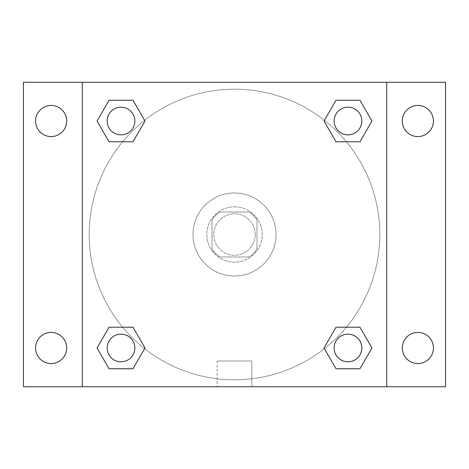 <?xml version="1.0" encoding="UTF-8"?>
<svg xmlns="http://www.w3.org/2000/svg" width="469" height="469" viewBox="0 0 469 469"><rect width="100%" height="100%" fill="white"/><g stroke="black" fill="none" stroke-linecap="round" stroke-linejoin="round"><path stroke-width="0.35" stroke-dasharray="2.35 1.76" d="M255.259 234.5A20.759 20.759 0 0 0 224.123 216.52A20.759 20.759 0 0 0 224.123 252.48A20.759 20.759 0 0 0 255.259 234.5A20.759 20.759 0 0 0 224.123 216.52A20.759 20.759 0 0 0 224.123 252.48A20.759 20.759 0 0 0 255.259 234.5M249.062 256.989L219.938 256.989A26.792 26.792 0 0 1 212.011 249.062L212.011 219.938A26.792 26.792 0 0 1 219.938 212.011L249.062 212.011A26.792 26.792 0 0 1 256.989 219.938L256.989 249.062A26.792 26.792 0 0 1 249.062 256.989L219.938 256.989A26.792 26.792 0 0 1 212.011 249.062L212.011 219.938A26.792 26.792 0 0 1 219.938 212.011L249.062 212.011A26.792 26.792 0 0 1 256.989 219.938L256.989 249.062A26.792 26.792 0 0 1 249.062 256.989M234.5 206.823A27.677 27.677 0 0 1 258.472 248.341A27.677 27.677 0 0 1 210.528 248.341A27.677 27.677 0 0 1 234.5 206.823A27.677 27.677 0 0 0 206.823 234.5A27.677 27.677 0 0 0 234.5 262.177A27.677 27.677 0 0 0 262.177 234.5A27.677 27.677 0 0 0 234.5 206.823M276.018 234.5A41.518 41.518 0 0 0 213.741 198.545A41.518 41.518 0 0 0 213.741 270.455A41.518 41.518 0 0 0 276.018 234.5A41.518 41.518 0 0 0 213.741 198.545A41.518 41.518 0 0 0 213.741 270.455A41.518 41.518 0 0 0 276.018 234.5M51.127 363.551A15.571 15.571 0 0 0 64.611 340.201A15.571 15.571 0 0 0 37.643 340.201A15.571 15.571 0 0 0 51.127 363.551M417.873 363.551A15.571 15.571 0 0 0 431.357 340.201A15.571 15.571 0 0 0 404.389 340.201A15.571 15.571 0 0 0 417.873 363.551M417.873 136.585A15.571 15.571 0 0 0 431.357 113.234A15.571 15.571 0 0 0 404.389 113.234A15.571 15.571 0 0 0 417.873 136.585M51.127 136.585A15.571 15.571 0 0 0 64.611 113.234A15.571 15.571 0 0 0 37.643 113.234A15.571 15.571 0 0 0 51.127 136.585M23.45 82.268L445.55 82.268L445.55 386.732L23.45 386.732L23.45 82.268M82.268 82.268L386.732 82.268L386.732 386.732L82.268 386.732L82.268 82.268L386.732 82.268L386.732 386.732L82.268 386.732L82.268 82.268L82.268 386.732M246.612 82.268L222.388 82.274L246.612 82.268M251.853 386.732L217.147 386.732L251.853 386.732L217.147 386.732L251.853 386.732L251.853 360.989L217.147 360.989L251.853 360.989L217.147 360.989L251.853 360.989L251.853 386.732M379.814 234.5A145.314 145.314 0 0 0 161.846 108.656A145.314 145.314 0 0 0 161.846 360.344A145.314 145.314 0 0 0 379.814 234.5A145.314 145.314 0 0 0 161.846 108.656A145.314 145.314 0 0 0 161.846 360.344A145.314 145.314 0 0 0 379.814 234.5M134.855 347.98A13.841 13.841 0 0 0 114.096 335.997A13.841 13.841 0 0 0 114.096 359.969A13.841 13.841 0 0 0 134.855 347.98A13.841 13.841 0 0 0 114.096 335.997A13.841 13.841 0 0 0 114.096 359.969A13.841 13.841 0 0 0 134.855 347.98A13.841 13.841 0 0 0 114.096 335.997A13.841 13.841 0 0 0 114.096 359.969A13.841 13.841 0 0 0 134.855 347.98M361.822 121.02A13.841 13.841 0 0 0 341.063 109.031A13.841 13.841 0 0 0 341.063 133.003A13.841 13.841 0 0 0 361.822 121.02A13.841 13.841 0 0 0 341.063 109.031A13.841 13.841 0 0 0 341.063 133.003A13.841 13.841 0 0 0 361.822 121.02A13.841 13.841 0 0 0 341.063 109.031A13.841 13.841 0 0 0 341.063 133.003A13.841 13.841 0 0 0 361.822 121.02M134.855 121.02A13.841 13.841 0 0 0 114.096 109.031A13.841 13.841 0 0 0 114.096 133.003A13.841 13.841 0 0 0 134.855 121.02A13.841 13.841 0 0 0 114.096 109.031A13.841 13.841 0 0 0 114.096 133.003A13.841 13.841 0 0 0 134.855 121.02A13.841 13.841 0 0 0 114.096 109.031A13.841 13.841 0 0 0 114.096 133.003A13.841 13.841 0 0 0 134.855 121.02M334.145 347.98A13.841 13.841 0 0 1 354.904 335.997A13.841 13.841 0 0 1 354.904 359.969A13.841 13.841 0 0 1 334.145 347.98A13.841 13.841 0 0 1 354.904 335.997A13.841 13.841 0 0 1 354.904 359.969A13.841 13.841 0 0 1 334.145 347.98M82.268 234.5L82.268 222.388L82.274 234.5M386.732 234.5L386.732 222.388L386.726 234.5M386.732 82.268L386.732 386.732M109.031 368.74L97.048 347.98L109.031 327.221L97.048 347.98L109.031 368.74M133.003 327.221L144.985 347.98L133.003 368.74L144.985 347.98L133.003 327.221M335.997 141.779L324.015 121.02L335.997 100.26L324.015 121.02L335.997 141.779M359.969 100.26L371.952 121.02L359.969 141.779L371.952 121.02L359.969 100.26M109.031 141.779L97.048 121.02L109.031 100.26L97.048 121.02L109.031 141.779M133.003 100.26L144.985 121.02L133.003 141.779L144.985 121.02L133.003 100.26M335.997 368.74L324.015 347.98L335.997 327.221L324.015 347.98L335.997 368.74M359.969 327.221L371.952 347.98L359.969 368.74L371.952 347.98L359.969 327.221M361.822 347.98A13.841 13.841 0 0 0 341.063 335.997A13.841 13.841 0 0 0 341.063 359.969A13.841 13.841 0 0 0 361.822 347.98M217.147 360.989L217.147 386.732L217.147 360.989"/><path stroke-width="0.7" d="M23.45 82.268L445.55 82.268L445.55 386.732L23.45 386.732L23.45 82.268M417.873 105.449A15.571 15.571 0 0 1 433.438 121.02A15.571 15.571 0 0 1 417.873 136.585A15.571 15.571 0 0 1 402.302 121.02A15.571 15.571 0 0 1 417.873 105.449M417.873 332.415A15.571 15.571 0 0 1 433.438 347.98A15.571 15.571 0 0 1 417.873 363.551A15.571 15.571 0 0 1 402.302 347.98A15.571 15.571 0 0 1 417.873 332.415M51.127 332.415A15.571 15.571 0 0 1 66.698 347.98A15.571 15.571 0 0 1 51.127 363.551A15.571 15.571 0 0 1 35.562 347.98A15.571 15.571 0 0 1 51.127 332.415M51.127 105.449A15.571 15.571 0 0 1 66.698 121.02A15.571 15.571 0 0 1 51.127 136.585A15.571 15.571 0 0 1 35.562 121.02A15.571 15.571 0 0 1 51.127 105.449M109.031 327.221L133.003 327.221L144.985 347.98L133.003 368.74L109.031 368.74L97.048 347.98L109.031 327.221L133.003 327.221L109.031 327.221M335.997 100.26L359.969 100.26L371.952 121.02L359.969 141.779L335.997 141.779L324.015 121.02L335.997 100.26L359.969 100.26L335.997 100.26M82.268 386.732L82.268 82.268M386.732 82.268L386.732 386.732M109.031 100.26L133.003 100.26L144.985 121.02L133.003 141.779L109.031 141.779L97.048 121.02L109.031 100.26L133.003 100.26L109.031 100.26M335.997 327.221L359.969 327.221L371.952 347.98L359.969 368.74L335.997 368.74L324.015 347.98L335.997 327.221L359.969 327.221L335.997 327.221M359.969 368.74L335.997 368.74L359.969 368.74M361.822 347.98A13.841 13.841 0 0 0 341.063 335.997A13.841 13.841 0 0 0 341.063 359.969A13.841 13.841 0 0 0 361.822 347.98M133.003 368.74L109.031 368.74L133.003 368.74M134.855 347.98A13.841 13.841 0 0 0 114.096 335.997A13.841 13.841 0 0 0 114.096 359.969A13.841 13.841 0 0 0 134.855 347.98M359.969 141.779L335.997 141.779L359.969 141.779M361.822 121.02A13.841 13.841 0 0 0 341.063 109.031A13.841 13.841 0 0 0 341.063 133.003A13.841 13.841 0 0 0 361.822 121.02M133.003 141.779L109.031 141.779L133.003 141.779M134.855 121.02A13.841 13.841 0 0 0 114.096 109.031A13.841 13.841 0 0 0 114.096 133.003A13.841 13.841 0 0 0 134.855 121.02"/></g></svg>
